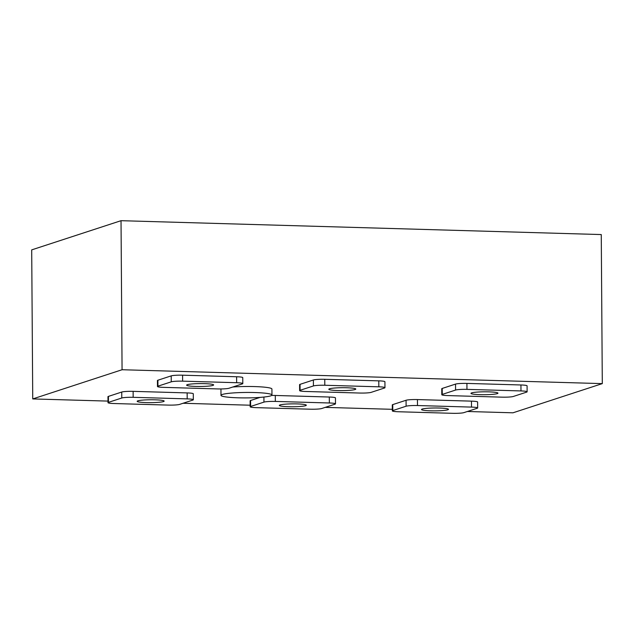 <?xml version="1.0" encoding="UTF-8"?>
<svg xmlns="http://www.w3.org/2000/svg" width="634" height="634" viewBox="0 0 634 634"><rect width="100%" height="100%" fill="white"/><g stroke="black" fill="none" stroke-linecap="round" stroke-linejoin="round"><path stroke-width="0.95" d="M204.417 383.641A13.488 1.442 -0.4 0 1 213.626 384.949A13.488 1.442 -0.4 0 1 195.851 386.439A13.488 1.442 -0.4 0 1 186.642 385.131A13.488 1.442 -0.4 0 1 204.417 383.641M488.743 391.86A13.488 1.442 -0.4 0 1 497.952 393.167A13.488 1.442 -0.4 0 1 480.176 394.657A13.488 1.442 -0.4 0 1 470.967 393.357A13.488 1.442 -0.4 0 1 488.743 391.86M346.576 387.754A13.488 1.442 -0.4 0 1 355.785 389.054A13.488 1.442 -0.4 0 1 338.017 390.552A13.488 1.442 -0.4 0 1 328.808 389.244A13.488 1.442 -0.4 0 1 346.576 387.754M439.275 408.027A13.488 1.442 -0.4 0 1 448.484 409.334A13.488 1.442 -0.4 0 1 430.708 410.824A13.488 1.442 -0.4 0 1 421.499 409.516A13.488 1.442 -0.4 0 1 439.275 408.027M297.108 403.913A13.488 1.442 -0.4 0 1 306.317 405.221A13.488 1.442 -0.4 0 1 288.549 406.711A13.488 1.442 -0.4 0 1 279.332 405.411A13.488 1.442 -0.4 0 1 297.108 403.913M154.942 399.808A13.488 1.442 -0.4 0 1 164.158 401.108A13.488 1.442 -0.4 0 1 146.383 402.606A13.488 1.442 -0.4 0 1 137.174 401.298A13.488 1.442 -0.4 0 1 154.942 399.808M254.567 392.533A25.487 2.726 179.6 0 0 220.997 395.354A25.487 2.726 179.6 0 0 238.392 397.819A25.487 2.726 179.6 0 0 271.962 394.998A25.487 2.726 179.6 0 0 254.567 392.533M271.962 394.998L271.923 389.038A25.487 2.726 179.6 0 0 254.527 386.574A25.487 2.726 179.6 0 0 232.805 387.009M221.29 388.951A25.487 2.726 179.6 0 0 220.957 389.395L220.997 395.354M107.986 401.1L32.738 398.929L31.7 249.875L121.031 220.687L601.262 234.564L602.3 383.618L512.969 412.805L467.361 411.49M392.311 409.318L325.194 407.377M250.153 405.213L183.036 403.272M32.738 398.929L122.069 369.733L602.3 383.618M121.031 220.687L122.069 369.733M157.47 386.502L157.43 380.535A8.995 0.959 -0.4 0 1 157.89 380.226L171.212 375.875A8.995 0.959 -0.4 0 1 182.592 375.185L236.617 376.754A8.995 0.959 -0.4 0 1 242.759 377.618L242.798 383.586A8.995 0.959 -0.4 0 1 242.331 383.895L229.017 388.246A8.995 0.959 -0.4 0 1 217.628 388.927L163.612 387.366A8.995 0.959 -0.4 0 1 157.47 386.502A8.995 0.959 -0.4 0 1 157.929 386.185L171.251 381.834A8.995 0.959 -0.4 0 1 182.632 381.153L236.656 382.714A8.995 0.959 -0.4 0 1 242.798 383.586M441.795 394.72L441.755 388.753A8.995 0.959 -0.4 0 1 442.215 388.444L455.537 384.093A8.995 0.959 -0.4 0 1 466.917 383.411L520.942 384.973A8.995 0.959 -0.4 0 1 527.084 385.837L527.123 391.804A8.995 0.959 -0.4 0 1 526.664 392.113L513.342 396.464A8.995 0.959 -0.4 0 1 501.962 397.153L447.937 395.584A8.995 0.959 -0.4 0 1 441.795 394.72A8.995 0.959 -0.4 0 1 442.263 394.411L455.577 390.053A8.995 0.959 -0.4 0 1 466.965 389.371L520.982 390.932A8.995 0.959 -0.4 0 1 527.123 391.804M299.628 390.607L299.589 384.648A8.995 0.959 -0.4 0 1 300.056 384.339L313.37 379.988A8.995 0.959 -0.4 0 1 324.759 379.298L378.783 380.86A8.995 0.959 -0.4 0 1 384.917 381.731L384.965 387.691A8.995 0.959 -0.4 0 1 384.497 388L371.175 392.351A8.995 0.959 -0.4 0 1 359.795 393.04L305.77 391.479A8.995 0.959 -0.4 0 1 299.628 390.607A8.995 0.959 -0.4 0 1 300.096 390.298L313.418 385.947A8.995 0.959 -0.4 0 1 324.798 385.258L378.823 386.819A8.995 0.959 -0.4 0 1 384.965 387.691M392.327 410.887L392.287 404.92A8.995 0.959 -0.4 0 1 392.747 404.611L406.069 400.26A8.995 0.959 -0.4 0 1 417.449 399.571L471.474 401.14A8.995 0.959 -0.4 0 1 477.616 402.004L477.656 407.971A8.995 0.959 -0.4 0 1 477.188 408.28L463.874 412.631A8.995 0.959 -0.4 0 1 452.486 413.313L398.469 411.751A8.995 0.959 -0.4 0 1 392.327 410.887A8.995 0.959 -0.4 0 1 392.787 410.57L406.109 406.22A8.995 0.959 -0.4 0 1 417.489 405.538L471.514 407.099A8.995 0.959 -0.4 0 1 477.656 407.971M271.629 395.442A8.995 0.959 -0.4 0 1 275.291 395.465L329.308 397.027A8.995 0.959 -0.4 0 1 335.449 397.898L335.489 403.858A8.995 0.959 -0.4 0 1 335.029 404.167L321.707 408.518A8.995 0.959 -0.4 0 1 310.327 409.207L256.302 407.646A8.995 0.959 -0.4 0 1 250.161 406.774A8.995 0.959 -0.4 0 1 250.628 406.465L263.942 402.114A8.995 0.959 -0.4 0 1 275.33 401.425L329.355 402.986A8.995 0.959 -0.4 0 1 335.489 403.858M250.161 406.774L250.121 400.815A8.995 0.959 -0.4 0 1 250.588 400.506L260.114 397.391M108.002 402.661L107.954 396.702A8.995 0.959 -0.4 0 1 108.422 396.393L121.744 392.042A8.995 0.959 -0.4 0 1 133.124 391.352L187.149 392.914A8.995 0.959 -0.4 0 1 193.291 393.785L193.33 399.745A8.995 0.959 -0.4 0 1 192.863 400.054L179.549 404.413A8.995 0.959 -0.4 0 1 168.161 405.094L114.136 403.533A8.995 0.959 -0.4 0 1 108.002 402.661A8.995 0.959 -0.4 0 1 108.462 402.352L121.783 398.001A8.995 0.959 -0.4 0 1 133.164 397.32L187.188 398.881A8.995 0.959 -0.4 0 1 193.33 399.745M187.188 398.881L187.149 392.914M133.164 397.32L133.124 391.352M121.783 398.001L121.744 392.042M108.462 402.352L108.422 396.393M329.355 402.986L329.308 397.027M275.33 401.425L275.291 395.465M263.942 402.114L263.91 397.05M250.628 406.465L250.588 400.506M471.514 407.099L471.474 401.14M417.489 405.538L417.449 399.571M406.109 406.22L406.069 400.26M392.787 410.57L392.747 404.611M378.823 386.819L378.783 380.86M324.798 385.258L324.759 379.298M313.418 385.947L313.37 379.988M300.096 390.298L300.056 384.339M520.982 390.932L520.942 384.973M466.965 389.371L466.917 383.411M455.577 390.053L455.537 384.093M442.263 394.411L442.215 388.444M236.656 382.714L236.617 376.754M182.632 381.153L182.592 375.185M171.251 381.834L171.212 375.875M157.929 386.185L157.89 380.226"/></g></svg>
